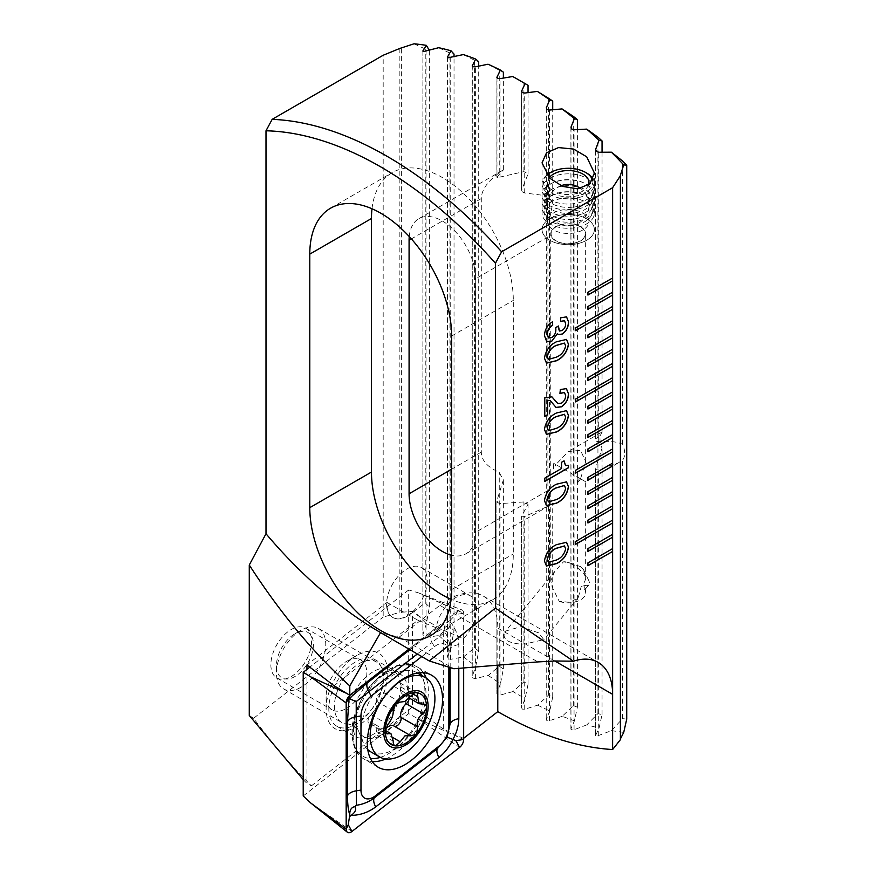 <?xml version="1.0" encoding="UTF-8"?>
<svg xmlns="http://www.w3.org/2000/svg" width="876" height="876" viewBox="0 0 876 876"><rect width="100%" height="100%" fill="white"/><g stroke="black" fill="none" stroke-linecap="round" stroke-linejoin="round"><path stroke-width="0.66" stroke-dasharray="4.38 3.29" d="M438.81 635.527L451.063 646.433L454.031 630.512L449.914 626.811L438.81 635.527L426.043 637.432L423.612 636.666L422.966 634.509L426.371 623.745L429.36 607.046L425.243 602.819L414.052 611.317L426.371 623.745M463.546 656.836L475.756 666.373L478.701 651.076L474.584 647.835L463.546 656.836L450.713 659.332L448.282 658.741L447.636 656.748L451.063 646.433M488.26 675.484L500.426 683.718L503.371 668.946L499.254 666.143L488.26 675.484L475.383 678.517L472.952 678.09L472.306 676.272L475.756 666.373M521.647 91.892L521.647 189.796L522.293 191.855L524.724 192.994L548.595 196.027A47.096 27.189 60 0 1 552.712 203.692C549.548 217.336 547.949 228.45 547.905 237.013L547.905 490.538C547.949 498.904 549.548 503.087 552.712 503.109A47.096 27.189 60 0 1 549.537 505.529A47.096 27.189 60 0 1 548.595 506.032L524.724 516.446L522.293 516.829L521.647 516.084L528.042 504.313A47.096 27.189 60 0 1 525.983 503.196A47.096 27.189 60 0 1 523.925 501.937L500.054 503.623L497.623 502.594L496.977 500.426L503.371 479.917A47.096 27.189 60 0 1 499.254 472.252C487.461 467.236 481.471 460.513 481.296 452.082L481.296 198.556C481.471 190.059 487.461 181.485 499.254 172.824A47.096 27.189 60 0 1 502.441 170.415A47.096 27.189 60 0 1 503.371 169.911L496.977 176.974L497.623 177.609L523.925 171.63A47.096 27.189 60 0 1 528.042 174.006L521.559 190.289L521.559 91.498M537.612 705.18L549.767 710.983L552.712 697L548.595 695.051L537.612 705.18L524.724 709.221L522.293 709.111L521.647 707.6L525.107 698.599L528.042 684.244L523.925 681.867L512.942 691.569L525.107 698.599M595.658 150.278L595.658 439.938L596.304 441.23L598.735 441.712C608.831 440.781 616.792 441.635 622.606 444.274A17.443 10.074 60 0 1 622.606 460.031L618.357 462.878L598.735 469.974L596.304 469.711L595.658 468.2L602.053 448.162A17.443 10.074 60 0 1 602.053 432.405L600.914 432.667L595.57 440.278L595.57 149.774M626.723 719.141L622.606 718.616L611.47 730.628L596.304 736.366L595.658 735.358L599.085 728.076L602.053 714.641L597.936 713.601L586.865 724.846L599.085 728.076M586.865 724.846L574.065 729.741L571.634 729.949L570.988 728.766L574.426 720.86L577.383 707.184L573.265 705.673L562.25 716.305L574.426 720.86M562.25 716.305L549.394 720.773L546.963 720.828L546.317 719.47L549.767 710.983M512.942 691.569L500.054 695.128L497.623 694.865L496.977 693.201L500.426 683.718M595.57 735.709L595.658 468.2L595.658 735.358L596.304 736.366M580.547 478.811L555.877 464.576L568.206 451.545L580.547 450.33L585.65 461.619L580.547 478.811C587.194 482.654 587.194 482.654 580.547 478.811C587.194 482.654 587.194 482.654 580.547 478.811L577.832 477.245L577.832 482.95L580.547 478.811M586.712 218.869A26.17 15.111 0 0 0 558.198 215.595A26.17 15.111 0 0 0 542.047 229.556A26.17 15.111 0 0 0 549.712 240.243A26.17 15.111 0 0 0 578.226 243.517A26.17 15.111 0 0 0 594.377 229.556A26.17 15.111 0 0 0 586.712 218.869M580.547 226.709A17.443 10.074 0 0 0 561.538 224.53A17.443 10.074 0 0 0 550.763 233.837A17.443 10.074 0 0 0 555.877 240.955A17.443 10.074 0 0 0 574.886 243.145A17.443 10.074 0 0 0 585.65 233.837A17.443 10.074 0 0 0 580.547 226.709M580.547 566.652L570.977 563.246L563.443 561.845L554.617 571.601L550.763 580.843L552.274 587.413L559.26 601.407L570.32 602.239L578.259 597.771L581.314 586.11L585.628 588.803L583.142 584.982L585.65 579.167L583.405 569.488L580.547 566.652M553.654 463.295L555.877 464.576L553.654 468.988L553.654 463.295A17.443 10.074 -120 0 0 553.654 468.988M563.443 561.845A17.443 5.782 -140.6 0 1 566.684 562.107A17.443 5.782 -140.6 0 1 585.694 575.762A17.443 5.782 -140.6 0 1 588.541 580.087A17.443 5.782 -140.6 0 1 588.935 584.796A17.443 5.782 -140.6 0 1 583.142 584.982M538.729 632.855L520.629 626.756L505.726 631.027L504.937 632.176C503.142 635.538 504.193 638.516 508.091 641.133C513.029 643.433 518.767 644.364 525.293 643.926L543.81 639.644L538.729 632.855M372.004 208.762A100.302 57.915 60 0 1 392.24 172.605A100.302 57.915 60 0 1 442.391 177.565A100.302 57.915 60 0 1 513.314 300.413L513.314 553.95A100.302 57.915 60 0 1 492.542 599.863A100.302 57.915 60 0 1 451.107 599.315M406.924 615.948A28.788 16.622 120 0 0 425.736 590.588A28.788 16.622 120 0 0 421.323 567.517A28.788 16.622 120 0 0 406.924 568.951A28.788 16.622 120 0 0 388.123 594.311A28.788 16.622 120 0 0 392.536 617.372A28.788 16.622 120 0 0 406.924 615.948M408.829 649.16L436.182 627.785A28.788 16.622 -60 0 1 456.144 597.366A28.788 16.622 -60 0 1 470.532 595.932A28.788 16.622 -60 0 1 463.535 638.495L443.311 630.205L412.476 612.401A28.788 16.622 120 0 1 407.296 616.167A28.788 16.622 120 0 1 392.908 617.591A28.788 16.622 120 0 1 387.017 602.436L306.95 664.961M346.48 708.432A28.788 16.622 120 0 0 365.281 683.072A28.788 16.622 120 0 0 360.868 660A28.788 16.622 120 0 0 346.48 661.435L356.959 655.379A43.614 25.174 120 0 0 326.124 708.793A43.614 25.174 120 0 0 356.959 726.598A43.614 25.174 120 0 0 387.805 673.184A43.614 25.174 120 0 0 356.959 655.379L346.48 661.435A28.788 16.622 120 0 0 326.124 696.683A28.788 16.622 120 0 0 332.092 709.856A28.788 16.622 120 0 0 346.48 708.432M291.215 676.535A28.788 16.622 120 0 0 310.027 651.164A28.788 16.622 120 0 0 305.615 628.103A28.788 16.622 120 0 0 291.215 629.526A28.788 16.622 120 0 0 272.414 654.887A28.788 16.622 120 0 0 276.827 677.958A28.788 16.622 120 0 0 291.215 676.535M497.776 665.18L497.776 628.037A69.773 40.285 120 0 0 483.322 596.096A69.773 40.285 120 0 0 448.435 599.556A69.773 40.285 120 0 0 439.872 605.36L399.171 637.148L380.589 632.855M522.293 516.829L521.647 516.084L521.559 708.038L521.559 516.347M409.245 236.564A47.096 27.189 60 0 1 418.837 218.682A47.096 27.189 60 0 1 455.137 231.297A47.096 27.189 60 0 1 475.701 278.699L475.701 532.225A47.096 27.189 60 0 1 465.944 553.785A47.096 27.189 60 0 1 451.644 555.285M488.031 64.222L499.254 70.244A373.713 215.77 60 0 1 503.371 72.171M463.36 54.575L474.584 60.258A373.713 215.77 60 0 1 478.701 61.736M438.69 47.698L449.914 53.108A373.713 215.77 60 0 1 454.031 54.093M512.701 76.519L523.925 82.935A373.713 215.77 60 0 1 525.994 84.107M611.47 730.628L623.723 732.402M414.019 43.8L425.243 48.99A373.713 215.77 60 0 1 429.36 49.45M399.861 48.421L399.861 612.357L383.184 617.087L383.184 55.254M303.216 779.64L306.95 783.429L311.429 785.838C292.442 767.069 273.159 744.556 253.58 718.298L383.184 617.087M253.58 718.298L249.277 715.484M496.889 500.952L496.889 693.661L496.889 500.952M496.977 77.745L496.977 176.974L497.623 177.609M306.95 669.406L306.95 783.429M463.535 638.495L463.535 738.391L443.311 729.04L443.311 630.205M311.429 785.838L412.476 706.921L412.476 612.401M443.311 729.04L412.476 706.921M399.171 637.148L453.91 668.749M387.017 602.436L417.852 620.241L333.997 685.722M417.852 620.241L436.182 627.785M546.23 108.208L546.23 719.886L546.317 108.646M571.634 729.949L570.988 728.766L570.988 128.06M620.328 739.048L620.328 175.55M414.052 611.317L399.861 612.357M422.878 51.038L422.878 635.067L422.966 51.268M447.548 57.05L447.548 657.274L447.636 57.323M472.219 65.886L472.219 676.765L472.306 66.193M559.26 601.407A17.443 10.074 0 0 0 576.813 601.527A17.443 10.074 0 0 0 585.65 592.767A17.443 10.074 0 0 0 581.314 586.11M577.832 482.95A17.443 10.074 -120 0 0 577.832 477.245M503.371 668.946L503.371 479.917M523.925 681.867L523.925 501.937M528.042 684.244L528.042 504.313M503.371 169.911L503.371 78.073M523.925 171.63L523.925 82.935M528.042 174.006L528.042 92.615M622.606 718.616L622.606 460.031M622.606 444.274L622.606 161.02M548.595 695.051L548.595 506.032M552.712 203.692L552.712 109.752M552.712 697L552.712 503.109M573.265 705.673L573.265 116.333M577.383 707.184L577.383 129.571M597.936 713.601L597.936 137.182M602.053 714.641L602.053 448.162M602.053 432.405L602.053 152.227M548.595 196.027L548.595 98.287M499.254 666.143L499.254 472.252M499.254 172.824L499.254 70.244M478.701 651.076L478.701 66.149M454.031 630.512L454.031 56.874M474.584 647.835L474.584 60.258M429.36 607.046L429.36 50.392M449.914 626.811L449.914 53.108M425.243 602.819L425.243 48.99M612.488 520.048L575.488 541.412L575.488 544.259M612.488 505.802L587.818 520.048L587.818 522.895M612.488 448.83L575.488 470.193L575.488 473.051M612.488 377.611L575.488 398.985L575.488 401.832M612.488 306.403L575.488 327.766L575.488 330.613M612.488 534.294L587.818 548.54L587.818 551.387M612.488 548.54L587.818 562.775L587.818 565.633M612.488 491.567L587.818 505.802L587.818 508.66M612.488 477.321L587.818 491.567L587.818 494.414M612.488 463.075L587.818 477.321L587.818 480.168M612.488 434.595L587.818 448.83L587.818 451.677M612.488 420.349L587.818 434.595L587.818 437.442M612.488 406.103L587.818 420.349L587.818 423.196M612.488 391.857L587.818 406.103L587.818 408.95M612.488 363.376L587.818 377.611L587.818 380.469M612.488 349.13L587.818 363.376L587.818 366.223M612.488 334.884L587.818 349.13L587.818 351.977M612.488 320.638L587.818 334.884L587.818 337.731M612.488 292.157L587.818 306.403L587.818 309.25M612.488 277.911L587.818 292.157L587.818 295.004M546.405 565.973L544.456 561.056M544.335 560.979C545.606 553.26 549.602 547.796 556.326 544.587L556.446 544.664M556.326 544.587L566.465 542.266M548.398 562.304L556.326 559.928C561.166 557.935 564.232 554.212 565.524 548.77L564.418 545.934M546.405 505.529L544.456 500.612M544.335 500.535C545.606 492.816 549.602 487.352 556.326 484.143L556.446 484.22M556.326 484.143L566.465 481.822M548.398 501.86L556.326 499.484C561.166 497.491 564.232 493.768 565.524 488.326L564.418 485.49M544.653 481.395L544.773 478.176M544.653 478.11L561.538 468.496M561.417 468.43L561.538 462.287M561.417 462.221L564.067 460.831M565.502 465.506L568.491 465.309M546.405 434.31L544.456 429.393M544.335 429.317C545.606 421.597 549.602 416.133 556.326 412.925L556.446 413.001M556.326 412.925L566.465 410.603M548.398 430.642L556.326 428.265C561.166 426.273 564.232 422.55 565.524 417.118L564.418 414.271M544.653 416.385L544.773 397.824M544.839 397.649L551.836 396.784M557.804 403.507L561.483 403.157M561.363 403.08C564.089 401.186 565.469 398.613 565.524 395.35L565.644 395.426M565.524 395.35L564.418 392.503M559.83 393.379L559.95 389.798M560.246 389.481L566.356 388.572M555.997 407.417L554.015 405.336M553.895 405.27L552.997 403.65M552.876 403.584L550.205 400.595M546.405 363.091L544.456 358.175M544.335 358.098C545.606 350.378 549.602 344.914 556.326 341.706L556.446 341.782M556.326 341.706L566.465 339.395M548.398 359.434L556.326 357.047C561.166 355.054 564.232 351.331 565.524 345.9L564.418 343.063M546.734 341.793L544.335 335.541C544.631 329.529 547.314 324.919 552.384 321.711L552.504 321.777M548.595 337.95L551.803 337.523M551.683 337.457C554.475 335.42 555.822 332.738 555.723 329.387L555.844 329.464M555.723 329.387L555.778 327.668M555.647 327.471L558.406 326.036M558.275 325.971L558.253 327.131M559.381 330.986L561.987 330.548M561.866 330.482C564.319 328.839 565.535 326.573 565.524 323.66L565.644 323.726M565.524 323.66L564.483 320.682M560.465 321.426L560.585 317.846M560.629 317.681L566.476 316.827M558.373 334.643L557.322 333.504M328.818 708.629A38.38 22.163 120 0 0 336.767 726.193A38.38 22.163 120 0 0 366.343 715.911A38.38 22.163 120 0 0 383.086 677.29A38.38 22.163 120 0 0 375.147 659.727A38.38 22.163 120 0 0 345.571 670.009A38.38 22.163 120 0 0 328.818 708.629M448.862 667.151L448.862 652.368A17.443 10.074 120 0 0 434.386 646.696L421.717 656.595M303.216 795.977L408.687 713.611L418.553 719.108L459.593 747.425M463.667 667.961L463.667 613.266A6.975 4.03 120 0 0 461.904 609.915A6.975 4.03 120 0 0 457.874 610.999L408.939 649.215M408.687 713.611L408.687 589.953L418.553 592.91L457.874 610.999L455.881 614.47L463.667 613.266L418.553 592.91L461.904 609.915M408.687 589.953L309.819 667.162M409.815 649.729L430.576 633.523C437.869 627.884 443.957 623.832 448.819 621.391C444.669 624.413 443.442 627.336 445.15 630.162C448.72 629.373 450.395 626.636 450.187 621.927L450.187 620.317L448.819 621.391M450.187 620.317L455.881 614.47M450.187 621.927C455.695 628.431 458.564 635.987 458.805 644.572L458.805 668.355M450.165 667.567L450.165 649.554C450.034 643.4 448.293 637.64 444.942 632.275L432.076 642.469L434.386 646.696M444.942 632.275L445.15 630.162M385.56 729.095A10.227 5.902 120 0 0 383.436 732.117A5.847 3.373 -60 0 1 377.501 735.654A5.847 3.373 -60 0 1 376.472 731.504A10.227 5.902 120 0 0 374.654 724.244A10.227 5.902 120 0 0 371.194 724.025A5.847 3.373 -60 0 1 369.212 723.894A5.847 3.373 -60 0 1 368.161 719.82A5.847 3.373 -60 0 1 371.183 714.739A10.227 5.902 120 0 0 376.45 701.161A5.847 3.373 -60 0 1 380.403 692.719A5.847 3.373 -60 0 1 383.327 692.434A5.847 3.373 -60 0 1 383.403 692.489A10.227 5.902 120 0 0 383.557 692.577A10.227 5.902 120 0 0 393.948 686.39A5.847 3.373 -60 0 1 396.959 683.149A5.847 3.373 -60 0 1 399.883 682.853A5.847 3.373 -60 0 1 400.912 687.003A10.227 5.902 120 0 0 402.73 694.263A10.227 5.902 120 0 0 406.19 694.493A5.847 3.373 -60 0 1 408.172 694.613A5.847 3.373 -60 0 1 409.333 698.073M359.061 720.685A34.887 20.148 120 0 0 381.312 667.052A34.887 20.148 120 0 0 376.505 661.982A34.887 20.148 120 0 0 359.061 663.712A34.887 20.148 120 0 0 336.264 694.449A34.887 20.148 120 0 0 341.618 722.415A34.887 20.148 120 0 0 348.418 724.036A34.887 20.148 120 0 0 359.061 720.685M301.081 630.238L301.081 630.238A34.887 20.148 120 0 0 276.411 672.965A34.887 20.148 120 0 0 283.638 688.941A34.887 20.148 120 0 0 301.081 687.211A34.887 20.148 120 0 0 323.879 656.463A34.887 20.148 120 0 0 318.535 628.508A34.887 20.148 120 0 0 301.081 630.238L294.916 633.797A26.17 15.111 120 0 0 276.411 665.848A26.17 15.111 120 0 0 294.916 676.535A26.17 15.111 120 0 0 313.422 644.484A26.17 15.111 120 0 0 294.916 633.797L301.081 630.238M370.701 751.794A45.793 26.433 120 0 0 393.598 749.528A45.793 26.433 120 0 0 423.513 709.177A45.793 26.433 120 0 0 416.494 672.483A45.793 26.433 120 0 0 405.15 670.534A45.793 26.433 120 0 0 393.598 674.75A45.793 26.433 120 0 0 363.354 742.947A45.793 26.433 120 0 0 367.789 749.604M547.938 218.869A20.772 11.99 180 0 1 570.473 209.561A20.772 11.99 180 0 1 588.979 221.475A20.772 11.99 180 0 1 588.486 224.081A20.772 11.99 180 0 1 565.94 233.388A20.772 11.99 180 0 1 547.445 221.475A20.772 11.99 180 0 1 547.938 218.869M584.905 235.972A17.104 9.877 180 0 1 564.494 243.462A17.104 9.877 180 0 1 551.519 231.68A17.104 9.877 180 0 1 571.918 224.19A17.104 9.877 180 0 1 584.905 235.972M593.753 232.841A26.17 15.111 180 0 1 565.348 244.568A26.17 15.111 180 0 1 542.047 229.556A26.17 15.111 180 0 1 542.671 226.271A26.17 15.111 180 0 1 571.064 214.543A26.17 15.111 180 0 1 594.377 229.556A26.17 15.111 180 0 1 593.753 232.841M593.753 216.46A26.17 15.111 180 0 1 565.348 228.187A26.17 15.111 180 0 1 542.047 213.175A26.17 15.111 180 0 1 542.671 209.901A26.17 15.111 180 0 1 552.46 201.108A26.17 15.111 180 0 1 583.953 201.108A26.17 15.111 180 0 1 594.377 213.175A26.17 15.111 180 0 1 593.753 216.46M591.705 214.675A24.068 13.896 180 0 1 591.409 215.365A24.068 13.896 180 0 1 568.206 225.559A24.068 13.896 180 0 1 545.003 215.365A24.068 13.896 180 0 1 544.708 208.641A24.068 13.896 180 0 1 553.72 200.56A24.068 13.896 180 0 1 582.693 200.56A24.068 13.896 180 0 1 591.705 214.675M593.753 210.404A26.17 15.111 180 0 1 593.435 211.149A26.17 15.111 180 0 1 568.206 222.23A26.17 15.111 180 0 1 542.989 211.149A26.17 15.111 180 0 1 542.671 203.845A26.17 15.111 180 0 1 552.46 195.052A26.17 15.111 180 0 1 583.953 195.052A26.17 15.111 180 0 1 593.753 210.404M591.705 208.63A24.068 13.896 180 0 1 591.409 209.309A24.068 13.896 180 0 1 568.206 219.504A24.068 13.896 180 0 1 545.003 209.309A24.068 13.896 180 0 1 544.708 202.586A24.068 13.896 180 0 1 553.72 194.505A24.068 13.896 180 0 1 582.693 194.505A24.068 13.896 180 0 1 591.705 208.63M593.753 204.349A26.17 15.111 180 0 1 593.435 205.094A26.17 15.111 180 0 1 568.206 216.175A26.17 15.111 180 0 1 542.989 205.094A26.17 15.111 180 0 1 542.671 197.79A26.17 15.111 180 0 1 552.46 189.008A26.17 15.111 180 0 1 583.953 189.008A26.17 15.111 180 0 1 593.753 204.349M591.705 202.575A24.068 13.896 180 0 1 591.409 203.254A24.068 13.896 180 0 1 568.206 213.459A24.068 13.896 180 0 1 545.003 203.254A24.068 13.896 180 0 1 544.708 196.542A24.068 13.896 180 0 1 553.72 188.46A24.068 13.896 180 0 1 582.693 188.46A24.068 13.896 180 0 1 591.705 202.575M593.753 198.294A26.17 15.111 180 0 1 593.435 199.038A26.17 15.111 180 0 1 568.206 210.12A26.17 15.111 180 0 1 542.989 199.038A26.17 15.111 180 0 1 542.671 191.734A26.17 15.111 180 0 1 552.46 182.953A26.17 15.111 180 0 1 583.953 182.953A26.17 15.111 180 0 1 593.753 198.294M591.705 196.52A24.068 13.896 180 0 1 591.409 197.199A24.068 13.896 180 0 1 568.206 207.404A24.068 13.896 180 0 1 545.003 197.199A24.068 13.896 180 0 1 544.708 190.486A24.068 13.896 180 0 1 553.72 182.405A24.068 13.896 180 0 1 582.693 182.405A24.068 13.896 180 0 1 591.705 196.52M593.753 192.238A26.17 15.111 180 0 1 593.435 192.983A26.17 15.111 180 0 1 568.206 204.064A26.17 15.111 180 0 1 542.989 192.983A26.17 15.111 180 0 1 542.047 188.964A26.17 15.111 180 0 1 542.671 185.679A26.17 15.111 180 0 1 571.064 173.941A26.17 15.111 180 0 1 594.377 188.964A26.17 15.111 180 0 1 593.753 192.238M593.129 179.164A26.17 15.111 180 0 1 594.377 183.763A26.17 15.111 180 0 1 593.753 187.037A26.17 15.111 180 0 1 565.348 198.775A26.17 15.111 180 0 1 542.047 183.763A26.17 15.111 180 0 1 542.671 180.478A26.17 15.111 180 0 1 546.843 175.036M592.581 180.292A24.681 14.257 180 0 1 592.307 185.646A24.681 14.257 180 0 1 562.852 196.465A24.681 14.257 180 0 1 544.116 179.46A24.681 14.257 180 0 1 547.007 175.244M588.53 185.022A20.772 11.99 180 0 1 588.486 185.154A20.772 11.99 180 0 1 565.94 194.472A20.772 11.99 180 0 1 547.445 182.547A20.772 11.99 180 0 1 547.938 179.952A20.772 11.99 180 0 1 549.219 177.697M549.701 173.076A26.17 15.111 180 0 1 586.712 173.076M426.043 637.432L426.043 51.366M450.713 659.332L450.713 57.696M475.383 678.517L475.383 66.839M524.724 709.221L524.724 516.446M598.735 735.982L598.735 469.974M524.724 192.994L524.724 93.053M598.735 441.712L598.735 152.26M574.065 729.741L574.065 129.747M549.394 720.773L549.394 110.058M500.054 177.324L500.054 78.643M500.054 695.128L500.054 503.623M451.644 336.023L513.314 300.413M439.872 605.36L537.831 661.917M547.905 490.538L475.701 532.225M481.296 452.082L451.644 469.207M481.296 198.556L411.37 238.918M547.905 237.013L475.701 278.699M497.776 628.037L554.858 660.997M451.644 589.559L513.314 553.95M401.372 612.631L401.372 48.06M346.162 718.648A38.38 22.163 120 0 0 354.112 736.212A38.38 22.163 120 0 0 383.688 725.93A38.38 22.163 120 0 0 400.441 687.31A38.38 22.163 120 0 0 392.492 669.746A38.38 22.163 120 0 0 362.916 680.028A38.38 22.163 120 0 0 346.162 718.648M380.392 757.357A51.355 29.653 120 0 0 424.871 690.825A51.355 29.653 120 0 0 421.674 675.473M420.042 672.724A51.355 29.653 120 0 0 379.199 676.677A51.355 29.653 120 0 0 352.251 732.752A51.355 29.653 120 0 0 370.471 758.583M423.469 672.735A53.206 30.715 120 0 0 417.337 666.965A53.206 30.715 120 0 0 376.341 681.221A53.206 30.715 120 0 0 353.116 734.767A53.206 30.715 120 0 0 364.131 759.12A53.206 30.715 120 0 0 372.19 761.551M385.79 758.966A53.206 30.715 120 0 0 428.364 691.328A53.206 30.715 120 0 0 426.229 678.133M418.553 719.108L463.667 739.453M310.925 803.15L351.966 831.466M346.885 693.496L350.137 694.997M430.576 633.523A12.209 5.716 52 0 0 432.076 642.469L417.272 654.033M458.805 644.572C454.403 645.349 451.523 647.014 450.165 649.554L448.862 652.368M381.903 675.79A36.245 20.925 120 0 0 357.966 729.763A36.245 20.925 120 0 0 381.903 734.975A36.245 20.925 120 0 0 407.099 696.201A36.245 20.925 120 0 0 391.046 672.461A36.245 20.925 120 0 0 381.903 675.79M393.948 686.39L410.745 696.091M376.45 701.161L393.236 710.852M371.183 714.739L387.969 724.43M383.403 692.489L400.069 702.103M400.912 687.003L412.859 693.902M406.19 694.493L422.988 704.184M383.436 732.117L393.171 737.734M376.472 731.504L393.258 741.195M371.194 724.025L385.363 732.205M600.914 432.667L568.206 451.545M550.763 580.843L550.763 233.837M583.405 569.488L588.541 580.087M554.617 571.601L505.726 631.027M421.323 567.517L470.532 595.932M305.615 628.103L360.868 660M549.537 505.529L465.944 553.785M542.047 213.175L542.047 162.848M594.377 213.175L594.377 173.01M502.441 170.415L418.837 218.682M483.322 596.096L598.166 662.398M326.124 696.683L326.124 708.793M276.827 677.958L332.092 709.856M330.559 208.203L392.24 172.605M430.872 635.472L492.542 599.863M588.935 584.796L585.628 588.803M578.259 597.771L543.821 639.644M570.977 563.246L566.684 562.107M585.65 592.767L585.65 588.738M585.65 579.167L585.65 481.767L618.357 462.878M585.65 461.619L585.65 233.837M496.889 177.204L496.889 77.384M570.9 729.15L570.9 127.589M620.241 739.355L620.241 174.981M336.767 726.193L354.835 736.793L353.324 728.613C353.105 714.685 362.412 693.836 374.348 681.889C385.922 669.779 395.01 669.582 393.357 670.085L375.147 659.727M378.322 767.31L364.131 759.12C356.313 754.411 352.305 745.815 352.097 733.343C350.455 696.529 395.295 650.857 417.337 666.965L431.529 675.155M363.354 742.947L357.966 729.763L353.784 725.602L348.418 724.036M405.15 670.534L391.046 672.461L385.352 670.928L381.312 667.052M283.638 688.941L341.618 722.415M276.411 665.848L276.411 672.965M416.494 672.483L417.458 673.042M318.535 628.508L376.505 661.982M383.327 692.434L400.135 702.136M383.557 692.577L400.025 702.081M399.883 682.853L417.14 692.817M402.73 694.263L409.169 697.986M408.172 694.613L425.276 704.49M394.058 726.073L410.877 735.785M377.501 735.654L394.758 745.607M374.654 724.244L385.32 730.398M369.212 723.894L386.305 733.76M591.409 215.365L593.435 211.149M545.003 215.365L542.989 211.149M591.409 209.309L593.435 205.094M545.003 209.309L542.989 205.094M591.409 203.254L593.435 199.038M545.003 203.254L542.989 199.038M591.409 197.199L593.435 192.983M545.003 197.199L542.989 192.983M542.047 183.763L542.047 188.964M588.979 182.547L588.979 221.475M547.445 182.547L547.445 221.475M594.377 183.763L594.377 188.964M553.72 182.405L552.46 182.953M582.693 182.405L583.953 182.953M553.72 188.46L552.46 189.008M582.693 188.46L583.953 189.008M553.72 194.505L552.46 195.052M582.693 194.505L583.953 195.052M553.72 200.56L552.46 201.108M582.693 200.56L583.953 201.108M561.034 185.723A20.772 20.772 0 0 0 565.567 225.8A20.772 20.772 0 0 0 580.536 188.493"/><path stroke-width="1.31" d="M429.36 50.392L426.36 45.355L422.966 50.775L423.612 51.575L438.69 47.698A383.776 221.573 -120 0 1 451.03 50.786L447.636 56.754L448.282 57.739L463.36 54.575A383.776 221.573 -120 0 1 475.701 59.064L472.219 65.886M472.306 66.193L472.306 65.558L472.952 66.707L475.383 66.839L488.031 64.222A383.776 221.573 -120 0 1 500.371 70.047L496.889 77.384M525.042 83.647A383.776 221.573 -120 0 0 518.877 80.001L525.994 84.107A373.713 215.77 60 0 1 528.042 85.311L525.042 83.647L521.647 91.115L522.293 92.593L524.724 93.053L537.371 91.411L548.595 98.287A373.713 215.77 60 0 1 552.712 101.101L549.712 99.831A383.776 221.573 -120 0 0 537.371 91.411M599.053 140.28A383.776 221.573 -120 0 0 586.712 129.122L597.936 137.182A373.713 215.77 60 0 1 602.053 140.948L599.053 140.28L595.658 149.292L596.304 151.274L598.735 152.26L611.382 152.183L622.606 161.02A373.713 215.77 60 0 1 626.723 165.312L623.712 164.863A383.776 221.573 -120 0 0 611.382 152.183M574.382 118.676A383.776 221.573 -120 0 0 562.042 108.92L573.265 116.333A373.713 215.77 60 0 1 577.383 119.618L574.382 118.676L570.988 127.14L571.634 128.947L574.065 129.747L586.712 129.122M549.712 99.831L546.317 107.792L546.963 109.434L549.394 110.058L562.042 108.92M496.977 77.745L496.977 77.033L497.623 78.347L500.054 78.643L512.701 76.519A383.776 221.573 -120 0 1 518.877 80.001M501.598 251.806A383.776 221.573 -120 0 0 386.885 156.202A383.776 221.573 -120 0 0 272.162 119.344L265.997 130.787A375.059 216.536 60 0 1 380.721 166.889A375.059 216.536 60 0 1 495.433 263.249L501.598 251.806L612.62 187.716L620.394 175.737L620.394 739.683L612.62 749.549L612.62 694.34A69.773 40.285 120 0 0 598.166 662.398A69.773 40.285 120 0 0 573.462 661.205L554.858 660.997L537.831 661.917L453.91 668.749L429.262 660.953L380.589 632.571L349.798 685.908C313.696 653.244 280.189 612.948 249.277 565.02L265.997 533.747A348.889 201.436 -120 0 0 380.589 632.571M380.721 213.175A100.302 57.915 60 0 1 451.644 336.023L451.644 589.559A100.302 57.915 60 0 1 430.872 635.472A100.302 57.915 60 0 1 353.575 608.601A100.302 57.915 60 0 1 309.786 507.664L309.786 254.128A100.302 57.915 60 0 1 330.559 208.203A100.302 57.915 60 0 1 380.721 213.175M451.644 555.285A47.096 27.189 60 0 1 442.391 551.453A47.096 27.189 60 0 1 409.081 493.768L409.081 240.243A47.096 27.189 60 0 1 409.245 236.564M549.712 178.189L542.047 162.848L546.525 152.818L558.527 147.584L573.681 149.084L586.712 156.815L594.377 173.01L589.909 183.829L577.788 188.866L562.721 186.424L549.712 178.189M544.456 358.175C545.737 350.455 549.734 344.991 556.446 341.782L566.531 339.428L568.491 344.301C567.221 352.053 563.202 357.55 556.446 360.77L546.471 363.135L544.456 358.175M544.456 429.393C545.737 421.663 549.734 416.199 556.446 413.001L566.531 410.647L568.491 415.509C567.221 423.272 563.202 428.769 556.446 431.988L546.471 434.354L544.456 429.393M544.456 500.612C545.737 492.881 549.734 487.417 556.446 484.22L566.531 481.866L568.491 486.727C567.221 494.491 563.202 499.988 556.446 503.207L546.471 505.561L544.456 500.612M554.858 660.997L612.62 694.34L612.62 551.453L587.949 565.699L587.949 562.852L612.62 548.606L612.62 537.218L587.949 551.453L587.949 548.606L612.62 534.36L612.62 522.972L575.609 544.335L575.609 541.488L612.62 520.125L612.62 508.726L587.949 522.972L587.949 520.125L612.62 505.879L612.62 494.48L587.949 508.726L587.949 505.879L612.62 491.633L612.62 480.245L587.949 494.48L587.949 491.633L612.62 477.387L612.62 465.999L587.949 480.234L587.949 477.387L612.62 463.152L612.62 451.753L575.609 473.117L575.609 470.27L612.62 448.906L612.62 437.507L587.949 451.753L587.949 448.906L612.62 434.66L612.62 423.261L587.949 437.507L587.949 434.66L612.62 420.414L612.62 409.026L587.949 423.261L587.949 420.414L612.62 406.179L612.62 394.78L587.949 409.026L587.949 406.168L612.62 391.933L612.62 380.534L575.609 401.898L575.609 399.051L612.62 377.687L612.62 366.288L587.949 380.534L587.949 377.687L612.62 363.441L612.62 352.053L587.949 366.288L587.949 363.441L612.62 349.195L612.62 337.808L587.949 352.053L587.949 349.195L612.62 334.96L612.62 323.562L587.949 337.808L587.949 334.96L612.62 320.715L612.62 309.316L575.609 330.679L575.609 327.832L612.62 306.469L612.62 295.081L587.949 309.316L587.949 306.469L612.62 292.223L612.62 280.835L587.949 295.07L587.949 292.223L612.62 277.988L612.62 187.716M573.462 661.205L495.433 608.097L495.433 263.249M544.456 561.056C545.737 553.325 549.734 547.861 556.446 544.664L566.531 542.299L568.491 547.171C567.221 554.935 563.202 560.432 556.446 563.651L546.471 566.005L544.456 561.056M544.773 481.461L544.773 478.176L561.538 468.496L561.538 462.287L564.067 460.831L565.567 465.55L568.491 465.309L568.491 467.762L544.773 481.461M544.773 416.45L544.773 397.824L551.891 396.817L557.859 403.551L561.483 403.157C564.21 401.263 565.6 398.69 565.644 395.426L564.483 392.536L559.95 393.444L560.366 389.557L566.411 388.605L568.491 393.871C568.371 399.336 566.027 403.661 561.461 406.814L556.063 407.45L550.27 400.628L547.62 400.321L547.62 414.808L544.773 416.45M552.504 321.777L552.679 325.335C549.307 327.383 547.522 330.383 547.303 334.325L548.661 337.983L551.803 337.523C554.596 335.497 555.942 332.803 555.844 329.464L555.767 327.547L558.406 326.036L559.446 331.019L561.987 330.548C564.44 328.916 565.666 326.639 565.644 323.726L564.549 320.715L560.585 321.503L560.585 317.846L566.542 316.86L568.491 321.733C568.601 326.901 566.487 331.019 562.173 334.095L558.439 334.687L557.443 333.57L551.781 341.191L546.799 341.826L544.456 335.607C544.752 329.606 547.434 324.996 552.504 321.777M503.371 78.073L503.371 72.171L500.371 70.047M478.701 66.149L478.701 61.736L475.701 59.064M454.031 56.874L454.031 54.093L451.03 50.786M620.328 739.048L623.723 732.402L626.723 719.141L626.723 165.312M426.36 45.355A383.776 221.573 -120 0 0 414.019 43.8L399.861 48.421L383.184 55.254L272.162 119.344M612.62 277.988L612.62 280.835L587.949 294.927M612.62 292.223L612.62 295.081L587.949 309.173M612.62 306.469L612.62 309.316L575.609 330.537M612.62 320.715L612.62 323.562L587.949 337.665M612.62 334.96L612.62 337.808L587.949 351.911M612.62 349.195L612.62 352.053L587.949 366.146M612.62 363.441L612.62 366.288L587.949 380.392M612.62 377.687L612.62 380.534L575.609 401.755M612.62 391.933L612.62 394.78L587.949 408.884M612.62 406.179L612.62 409.026L587.949 423.119M612.62 420.414L612.62 423.261L587.949 437.365M612.62 434.66L612.62 437.507L587.949 451.611M612.62 448.906L612.62 451.753L575.609 472.974M612.62 463.152L612.62 465.999L587.949 480.092M612.62 477.387L612.62 480.245L587.949 494.338M612.62 491.633L612.62 494.48L587.949 508.584M612.62 505.879L612.62 508.726L587.949 522.83M612.62 520.125L612.62 522.972L575.609 544.193M612.62 534.36L612.62 537.218L587.949 551.311M612.62 548.606L612.62 551.453L587.949 565.557M303.216 779.64L249.277 715.484L249.277 565.02M265.997 130.787L265.997 533.747M495.433 608.097L429.262 660.953M349.798 685.908L349.798 695.259L333.997 685.722L306.95 664.961L306.95 669.406M612.62 749.549C576.025 747.261 537.744 734.625 497.776 711.651L497.776 665.18M349.798 695.259L408.829 649.16M497.776 711.651L463.667 738.282M451.107 599.315A100.302 57.915 60 0 1 371.468 472.055L371.468 218.518A100.302 57.915 60 0 1 372.004 208.762M447.636 57.323L448.282 57.739M422.966 51.268L423.612 51.575M620.328 175.55L623.712 164.863M528.042 92.615L528.042 85.311M552.712 109.752L552.712 101.101M577.383 129.571L577.383 119.618M602.053 152.227L602.053 140.948M612.488 520.191L612.488 522.895M612.488 505.945L612.488 508.66M612.488 448.972L612.488 451.677M612.488 377.753L612.488 380.469M612.488 306.545L612.488 309.25M612.488 534.437L612.488 537.141M612.488 548.683L612.488 551.387M612.488 491.71L612.488 494.414M612.488 477.464L612.488 480.168M612.488 463.218L612.488 465.923M612.488 434.737L612.488 437.442M612.488 420.491L612.488 423.196M612.488 406.245L612.488 408.95M612.488 391.999L612.488 394.704M612.488 363.518L612.488 366.223M612.488 349.272L612.488 351.977M612.488 335.026L612.488 337.731M612.488 320.78L612.488 323.496M612.488 292.299L612.488 295.004M612.488 278.053L612.488 280.758M566.465 542.266L568.491 547.171M568.371 547.106C567.09 554.869 563.082 560.355 556.326 563.575L556.446 563.651M556.326 563.575L546.405 565.973M564.418 545.934L556.326 548.245C551.519 550.237 548.475 553.95 547.182 559.37L548.398 562.304M565.644 548.847L564.472 545.967L556.446 548.31C551.639 550.314 548.595 554.026 547.303 559.435L548.464 562.348L556.446 559.994C561.286 558.001 564.352 554.289 565.644 548.847M566.465 481.822L568.491 486.727M568.371 486.662C567.09 494.425 563.082 499.911 556.326 503.142L556.446 503.207M556.326 503.142L546.405 505.529M564.418 485.49L556.326 487.801C551.519 489.793 548.475 493.506 547.182 498.926L548.398 501.86M565.644 488.403L564.472 485.523L556.446 487.866C551.639 489.87 548.595 493.582 547.303 498.991L548.464 501.904L556.446 499.55C561.286 497.557 564.352 493.845 565.644 488.403M563.947 460.896L565.502 465.506M568.371 465.364L568.491 467.762M568.371 467.696L544.773 481.318M566.465 410.603L568.491 415.509M568.371 415.443C567.09 423.207 563.082 428.692 556.326 431.923L556.446 431.988M556.326 431.923L546.405 434.31M564.418 414.271L556.326 416.582C551.519 418.586 548.475 422.287 547.182 427.707L548.398 430.642M565.644 417.184L564.472 414.315L556.446 416.647C551.639 418.651 548.595 422.363 547.303 427.773L548.464 430.685L556.446 428.342C561.286 426.338 564.352 422.626 565.644 417.184M551.836 396.784L556.446 402.128M556.326 402.062L557.804 403.507M564.418 392.503L560.235 393.291M566.356 388.572L568.491 393.871M568.371 393.795C568.25 399.27 565.907 403.584 561.341 406.749L561.461 406.814M561.341 406.749L555.997 407.417M550.205 400.595L547.62 400.321M547.5 400.244L547.62 414.808M547.5 414.742L544.773 416.308M566.465 339.395L568.491 344.301M568.371 344.224C567.09 351.988 563.082 357.485 556.326 360.704L556.446 360.77M556.326 360.704L546.405 363.091M564.418 343.063L556.326 345.363C551.519 347.367 548.475 351.068 547.182 356.488L548.398 359.434M565.644 345.965L564.472 343.096L556.446 345.429C551.639 347.433 548.595 351.145 547.303 356.554L548.464 359.467L556.446 357.123C561.286 355.119 564.352 351.407 565.644 345.965M552.559 321.755L552.679 325.335M552.559 325.259C549.186 327.317 547.39 330.318 547.182 334.26L547.303 334.325M547.182 334.26L548.595 337.95M558.275 325.971L558.373 327.197M558.253 327.131L559.381 330.986M564.483 320.682L560.585 321.361M566.476 316.827L568.491 321.733M568.371 321.667C568.469 326.825 566.367 330.942 562.053 334.019L562.173 334.095M562.053 334.019L558.373 334.643M551.781 341.191L557.443 333.57M551.661 341.114L546.734 341.793M367.296 742.957A53.206 30.715 120 0 0 378.322 767.31A53.206 30.715 120 0 0 419.319 753.053A53.206 30.715 120 0 0 442.544 699.519A53.206 30.715 120 0 0 431.529 675.155A53.206 30.715 120 0 0 390.521 689.412A53.206 30.715 120 0 0 367.296 742.957M421.717 656.595L371.172 696.07A17.443 10.074 120 0 0 360.978 715.977L360.978 790.108A17.443 10.074 120 0 0 375.454 795.769L438.679 746.407A17.443 10.074 120 0 0 448.862 726.489L448.862 667.151M408.939 649.215L350.258 695.051A6.975 4.03 120 0 0 346.173 703.012L346.173 829.2A6.975 4.03 120 0 0 347.334 832.2A6.975 4.03 120 0 0 351.966 831.466L459.593 747.425A6.975 4.03 120 0 0 463.667 739.453L463.667 667.961M309.819 667.162L303.216 672.308L303.216 795.977L310.925 803.15L346.173 829.2L348.265 824.71L351.966 831.466M303.216 672.308L310.925 676.962L346.173 703.012L350.137 694.997M458.805 668.355L458.805 718.692C458.695 725.635 456.757 732.511 452.98 739.322C449.465 746.757 444.778 752.823 438.931 757.521L375.705 806.895C368.238 812.435 360.058 815.26 351.156 815.381C355.317 812.37 356.543 809.435 354.824 806.61C351.265 807.398 349.579 810.136 349.787 814.844L348.265 824.71M349.787 814.844C348.309 810.661 347.542 804.332 347.476 795.846L347.476 721.715L349.042 698.632L348.265 698.522M417.272 654.033L356.214 701.545L349.042 698.632L367.362 682.886L409.815 649.729M356.214 701.545L356.39 805.274C362.938 804.365 368.884 801.923 374.216 797.937L437.431 748.575L447.056 737.121L455.881 740.658L459.593 747.425M349.787 816.454L351.156 815.381M447.056 737.121L450.165 723.685L448.862 726.489M354.824 806.61L356.39 805.274M410.417 735.512L393.981 726.029A10.227 5.902 120 0 0 393.828 725.93A10.227 5.902 120 0 0 388.714 726.434A10.227 5.902 120 0 0 385.56 729.095M385.363 732.205L387.98 733.716L386.305 733.76L385.276 731.186L387.969 724.43C391.638 719.722 393.39 715.188 393.236 710.852L395.175 705.114A29.215 16.874 120 0 0 385.276 731.186A29.215 16.874 120 0 0 395.634 745.892L400.233 741.808L404.964 735.818L410.877 735.785M393.828 725.93L410.767 735.72L415.859 734.449L416.768 733.322A29.215 16.874 120 0 0 426.579 708.147L426.579 706.439A29.215 16.874 120 0 0 416.899 692.708L415.618 692.587A29.215 16.874 120 0 0 405.938 695.402A29.215 16.874 120 0 0 396.083 703.986L395.175 705.114M415.618 692.587L414.151 693.08L404.92 701.457L400.135 702.136M400.025 702.081L396.083 703.986M402.533 754.685A45.793 26.433 120 0 0 434.912 698.599A45.793 26.433 120 0 0 425.429 677.641A45.793 26.433 120 0 0 402.533 679.907A45.793 26.433 120 0 0 370.154 735.993A45.793 26.433 120 0 0 379.636 756.952A45.793 26.433 120 0 0 402.533 754.685M383.732 732.073A31.405 18.133 120 0 0 405.938 744.896A31.405 18.133 120 0 0 428.134 706.439A31.405 18.133 120 0 0 405.938 693.617A31.405 18.133 120 0 0 383.732 732.073M367.789 749.604A45.793 26.433 120 0 0 370.701 751.794L379.636 756.952M387.98 733.716L390.97 733.661L393.258 741.195C393.094 743.976 393.882 745.542 395.634 745.892A29.215 16.874 120 0 0 415.859 734.449M426.579 706.439L425.276 704.49L419.046 703.68L417.14 692.817M416.768 733.322L417.732 727.047C416.177 721.901 417.929 717.367 422.998 713.469L426.579 708.147M394.758 745.607L395.634 745.892M409.333 698.073A5.847 3.373 -60 0 1 406.201 703.778A10.227 5.902 120 0 0 400.934 717.356A5.847 3.373 -60 0 1 399.193 723.773A5.847 3.373 -60 0 1 394.211 726.149M549.219 177.697A20.772 11.99 180 0 1 572.499 170.82A20.772 11.99 180 0 1 588.979 182.547A20.772 11.99 180 0 1 588.53 185.022M547.007 175.244A24.681 14.257 180 0 1 550.752 172.473A24.681 14.257 180 0 1 585.661 172.473A24.681 14.257 180 0 1 592.581 180.292M546.843 175.036A26.17 15.111 180 0 1 549.701 173.076L550.752 172.473M585.661 172.473L586.712 173.076A26.17 15.111 180 0 1 593.129 179.164M451.644 469.207L409.081 493.768M411.37 238.918L409.081 240.243M309.786 254.128L371.468 218.518M309.786 507.664L371.468 472.055M421.674 675.473A51.355 29.653 120 0 0 420.042 672.724M372.19 761.551A53.206 30.715 120 0 0 385.79 758.966M370.471 758.583A51.355 29.653 120 0 0 380.392 757.357M310.925 676.962L346.885 693.496M426.229 678.133A53.206 30.715 120 0 0 423.469 672.735M455.881 740.658L463.667 739.453M438.931 757.521A12.209 5.716 52 0 1 437.431 748.575L438.679 746.407M375.705 806.895C373.68 803.029 373.187 800.04 374.216 797.937L375.454 795.769M347.476 795.846A12.209 7.052 180 0 1 356.116 790.853L360.978 790.108M347.476 721.715C348.834 719.174 351.714 717.51 356.116 716.732L360.978 715.977M367.362 682.886C366.332 684.988 366.825 687.978 368.862 691.843L371.172 696.07M458.805 718.692A12.209 7.052 180 0 0 450.165 723.685L450.165 667.567M412.859 693.902L417.71 696.705M406.201 703.778L422.998 713.469M400.934 717.356L417.732 727.047M393.171 737.734L400.233 741.808M310.925 803.15L347.334 832.2M417.458 673.042L425.429 677.641M409.169 697.986L419.046 703.691M385.32 730.398L390.97 733.661M580.536 188.493A20.772 20.772 0 0 0 561.034 185.723"/></g></svg>
